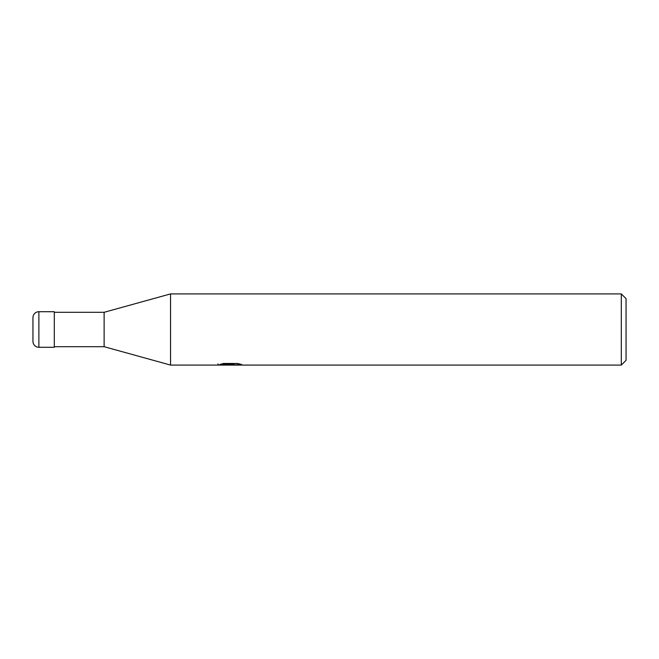 <?xml version="1.0" encoding="UTF-8"?>
<svg xmlns="http://www.w3.org/2000/svg" width="659" height="659" viewBox="0 0 659 659"><rect width="100%" height="100%" fill="white"/><g stroke="black" fill="none" stroke-linecap="round" stroke-linejoin="round"><path stroke-width="0.99" d="M621.305 365.086L621.305 293.914L626.05 298.659L626.05 360.341L621.305 365.086L170.549 365.086L104.122 346.7L54.302 346.7M104.122 346.7L104.122 312.3L170.549 293.914L621.305 293.914M54.302 312.3L104.122 312.3M170.549 365.086L170.549 293.914M230.411 364.798L217.758 365.086L231.284 364.411L219.908 364.411L223.615 363.48L237.644 363.48L241.721 364.518L229.834 365.086L230.411 364.468M228.072 365.086L225.724 364.74M233.492 364.526L229.892 365.086M233.492 365.061L233.492 363.875L235.263 363.48M231.284 363.48L231.284 364.411M217.997 363.826L217.997 365.012M38.881 311.707A5.931 5.931 0 0 0 32.95 317.638L32.95 341.362A5.931 5.931 0 0 0 38.881 347.293L38.881 311.707L54.302 311.707L54.302 347.293L38.881 347.293M32.95 341.362L32.95 317.638M231.284 363.9L233.492 363.9"/></g></svg>
